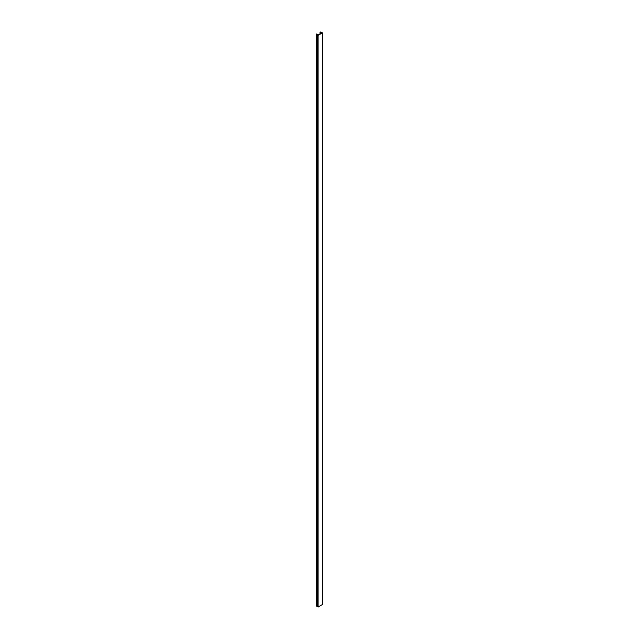 <?xml version="1.0" encoding="UTF-8"?>
<svg xmlns="http://www.w3.org/2000/svg" width="639" height="639" viewBox="0 0 639 639"><rect width="100%" height="100%" fill="white"/><g stroke="black" fill="none" stroke-linecap="round" stroke-linejoin="round"><path stroke-width="0.96" d="M322.455 32.853L322.455 604.534L318.102 607.05L318.102 35.369L322.455 32.853L320.203 31.95L321.593 32.948L318.278 34.865L316.712 33.963L316.808 34.706L318.102 35.369M317.855 35.225L318.102 607.05M317.855 606.738L316.545 605.748L316.545 34.067M320.778 33.42L320.778 32.477M317.16 606.339L317.16 34.65M316.808 606.387L316.808 34.706M320.227 33.739L320.227 32.158M320.035 33.851L320.035 32.054"/></g></svg>
